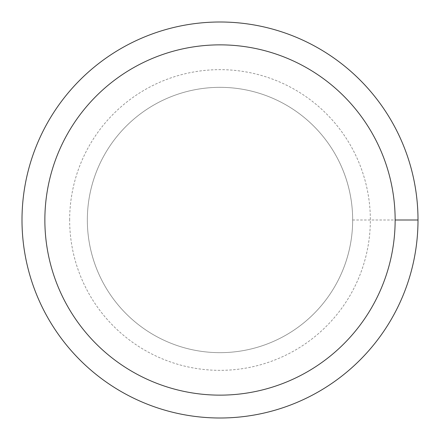 <?xml version="1.0" encoding="UTF-8"?>
<svg xmlns="http://www.w3.org/2000/svg" width="440" height="440" viewBox="0 0 440 440"><rect width="100%" height="100%" fill="white"/><g stroke="black" fill="none" stroke-linecap="round" stroke-linejoin="round"><path stroke-width="0.33" stroke-dasharray="2.2 1.65" d="M87.34 220A132.66 132.66 0 0 1 286.33 105.111A132.66 132.66 0 0 1 286.33 334.889A132.66 132.66 0 0 1 87.34 220A132.66 132.66 0 0 1 286.33 105.111A132.66 132.66 0 0 1 286.33 334.889A132.66 132.66 0 0 1 87.34 220A132.66 132.66 0 0 1 286.33 105.111A132.66 132.66 0 0 1 286.33 334.889A132.66 132.66 0 0 1 87.34 220A132.66 132.66 0 0 1 220 87.34A132.66 132.66 0 0 1 352.66 220A132.66 132.66 0 0 1 220 352.66A132.66 132.66 0 0 1 87.34 220M22 220A198 198 0 0 1 319 48.527A198 198 0 0 1 319 391.474A198 198 0 0 1 22 220M352.66 220L418 220M69.658 220A150.343 150.343 0 0 1 295.174 89.799A150.343 150.343 0 0 1 295.174 350.202A150.343 150.343 0 0 1 69.658 220"/><path stroke-width="0.66" d="M44.864 220A175.137 175.137 0 0 1 307.571 68.327A175.137 175.137 0 0 1 307.571 371.674A175.137 175.137 0 0 1 44.864 220M22 220A198 198 0 0 1 319 48.527A198 198 0 0 1 319 391.474A198 198 0 0 1 22 220M418 220L395.137 220"/></g></svg>
